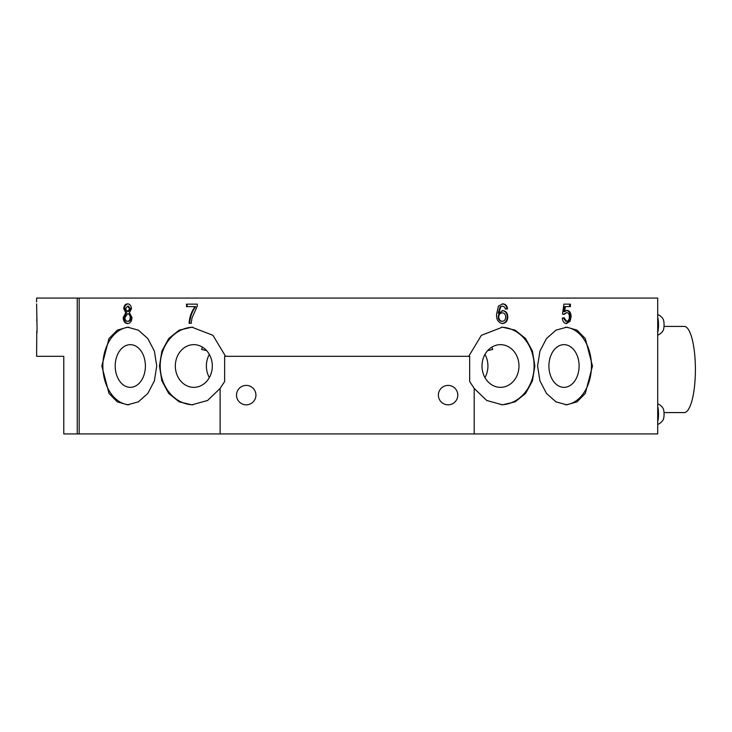 <?xml version="1.0" encoding="UTF-8"?>
<svg xmlns="http://www.w3.org/2000/svg" width="732" height="732" viewBox="0 0 732 732"><rect width="100%" height="100%" fill="white"/><g stroke="black" fill="none" stroke-linecap="round" stroke-linejoin="round"><path stroke-width="1.1" d="M438.377 395.115A9.708 9.708 0 0 0 448.085 404.823A9.708 9.708 0 0 0 457.793 395.115A9.708 9.708 0 0 0 448.085 385.407A9.708 9.708 0 0 0 438.377 395.115M236.518 395.115A9.708 9.708 0 0 0 246.227 404.823A9.708 9.708 0 0 0 255.925 395.115A9.708 9.708 0 0 0 246.227 385.407A9.708 9.708 0 0 0 236.518 395.115M36.618 303.899C36.6 301.337 36.6 301.337 36.618 303.899L37.067 329.363C36.984 333.28 36.893 333.893 36.774 331.221L36.627 356.292L63.776 356.292L63.776 433.93L77.244 433.93L77.244 298.07L36.6 298.07L36.6 301.95M209.343 377.593A21.347 18.492 90 0 1 206.387 366A21.347 18.492 90 0 1 209.343 354.407M212.307 366A21.347 18.492 90 0 1 193.815 387.347A21.347 18.492 90 0 1 175.332 366A21.347 18.492 90 0 1 193.815 344.653A21.347 18.492 90 0 1 212.307 366M145.403 366A21.347 15.098 90 0 1 130.305 387.347A21.347 15.098 90 0 1 115.208 366A21.347 15.098 90 0 1 130.305 344.653A21.347 15.098 90 0 1 145.403 366M128.933 404.769A38.823 27.45 90 0 1 102.855 366A38.823 27.45 90 0 1 128.933 327.231M101.83 366L109.013 393.459L117.303 401.868L127.56 404.823L138.321 401.859L147.827 393.45L154.388 380.86L156.73 366L154.388 351.14L147.837 338.559L138.33 330.141L127.56 327.177L117.303 330.141L109.013 338.541L101.83 366M484.959 377.593A21.347 18.492 90 0 0 487.924 366A21.347 18.492 90 0 0 484.959 354.407M518.979 366A21.347 18.492 90 0 0 500.487 344.653A21.347 18.492 90 0 0 482.004 366A21.347 18.492 90 0 0 500.487 387.347A21.347 18.492 90 0 0 518.979 366M487.668 350.61L492.728 349.42L491.812 347.151M579.104 366A21.347 15.098 90 0 0 564.006 344.653A21.347 15.098 90 0 0 548.909 366A21.347 15.098 90 0 0 564.006 387.347A21.347 15.098 90 0 0 579.104 366M565.369 404.769A38.823 27.45 90 0 0 591.456 366A38.823 27.45 90 0 0 565.379 327.231M592.472 366L585.289 338.541L576.999 330.132L566.751 327.177L555.991 330.141L546.475 338.55L539.923 351.14L537.581 366L539.923 380.86L546.475 393.441L555.981 401.859L566.751 404.823L577.008 401.859L585.289 393.459L592.472 366M192.845 404.805A38.823 33.617 90 0 1 160.198 366A38.823 33.617 90 0 1 192.845 327.195M225.566 356.292L212.921 335.311L191.875 327.177L179.184 330.141L168.717 338.541L161.873 351.104L159.475 366L161.864 380.878L168.726 393.459L179.184 401.868L191.875 404.823L207.586 400.477L220.112 388.445L220.112 433.93L79.184 433.93L79.184 298.07L657.711 298.07L657.711 433.93L474.199 433.93L474.199 388.445L486.716 400.477L502.436 404.823L515.127 401.859L525.585 393.459L532.438 380.896L534.836 366L532.448 351.122L525.585 338.541L515.118 330.132L502.427 327.177L481.382 335.32L468.736 356.292L224.642 356.292L224.642 381.5L220.112 388.445M468.736 356.292L469.669 356.292L469.669 381.5L474.199 388.445M501.457 404.805A38.823 33.617 90 0 0 534.113 366A38.823 33.617 90 0 0 501.457 327.195M502.847 310.606L498.757 313.168L500.77 306.708L502.609 306.132L504.668 307.12L505.437 309.114L507.578 308.867C507.139 305.702 505.528 304.036 502.747 303.89L498.428 306.095L496.58 314.211C496.232 319.509 498.181 322.62 502.427 323.544L502.509 323.544C505.867 323.132 507.633 320.918 507.788 316.91C507.669 313.168 506.022 311.063 502.847 310.606M569.368 316.791C569.377 319.491 568.462 321 566.623 321.311L564.097 317.825L562.304 318.072C562.679 321.549 564.116 323.379 566.614 323.544L570.072 321.192L571.106 316.645C571.015 312.912 569.688 310.816 567.117 310.359L564.665 311.658L565.369 306.626L570.411 306.626L570.411 304.137L563.914 304.137L562.487 314.092L564.271 314.339L566.632 312.601C568.435 312.747 569.35 314.147 569.368 316.791M127.533 303.89L127.56 303.89C125.254 303.972 123.983 305.61 123.726 308.785L125.776 312.656L123.205 317.587C123.424 321.357 124.879 323.343 127.56 323.544C130.241 323.37 131.723 321.403 131.998 317.651L129.399 312.656L131.467 308.849C131.184 305.665 129.875 304.009 127.56 303.89M197.292 304.137L186.523 304.137L186.523 306.626L195.124 306.626C191.5 311.448 189.487 317.011 189.085 323.297L191.235 323.297L191.976 318.027L197.292 306.15L197.292 304.137L187.072 304.137L187.072 306.626M36.902 332.95L37.039 331.084M474.199 433.93L220.112 433.93M79.184 433.93L77.244 433.93M36.838 319.445L36.627 320.232M79.184 298.07L77.244 298.07M202.499 347.151L201.584 349.42L206.634 350.61M563.283 317.825L565.799 321.311L566.623 321.311M563.466 314.339L566.632 312.601M569.624 304.137L569.624 306.626M564.665 311.658L563.85 311.658L564.546 306.626L565.369 306.626M566.293 310.359C568.874 310.807 570.219 312.903 570.329 316.645L571.106 316.645M570.329 316.645L569.276 321.192L570.072 321.192M569.276 321.192L565.79 323.544M502.17 303.89C504.952 304.027 506.571 305.692 507.02 308.867L507.578 308.867M507.02 308.867L505.428 309.05M500.77 306.708L502.609 306.132M500.194 306.708L498.181 313.168L498.757 313.168M502.271 310.606C505.446 311.054 507.102 313.159 507.239 316.91L507.788 316.91M507.239 316.91C507.075 320.909 505.3 323.123 501.923 323.544M498.757 316.855C498.922 314.376 500.084 313.04 502.253 312.848C504.449 313.012 505.583 314.394 505.656 316.983C505.638 319.536 504.568 320.973 502.427 321.302L502.344 321.311C500.084 321.028 498.885 319.545 498.757 316.855L498.181 316.855C498.309 319.536 499.498 321.019 501.759 321.311L502.344 321.311M498.181 316.855C498.346 314.376 499.508 313.031 501.676 312.848L502.253 312.848M191.235 323.297L189.661 323.297C190.082 316.983 192.095 311.429 195.691 306.626L195.124 306.626M128.384 323.544C125.694 323.343 124.22 321.357 123.983 317.587L123.205 317.587M123.983 317.587L126.59 312.656L125.776 312.656M126.59 312.656L124.513 308.785L123.726 308.785M124.513 308.785C124.779 305.61 126.06 303.981 128.356 303.89M125.456 308.794L127.56 306.132L129.683 308.913L127.578 311.603L125.456 308.794M127.578 311.603L128.402 311.603L130.497 308.913L128.384 306.132L127.56 306.132M130.497 308.913L129.683 308.913M124.934 317.532L127.524 313.845C129.198 313.982 130.095 315.236 130.214 317.615C130.113 319.939 129.235 321.174 127.569 321.311C125.904 321.165 125.026 319.911 124.934 317.532M127.569 321.311L128.393 321.311C130.04 321.183 130.918 319.948 131.019 317.615C130.909 315.245 130.022 313.982 128.347 313.845L127.524 313.845M131.019 317.615L130.214 317.615M664.025 412.583L684.246 412.583A43.087 11.154 -90 0 0 695.4 369.495A43.087 11.154 -90 0 0 684.246 326.408L664.025 326.408M657.711 406.507A10.87 2.809 90 0 1 658.388 417.377A10.87 2.809 90 0 1 657.711 421.76M657.711 403.826A11.072 11.072 0 0 1 663.055 408.273A6.35 1.647 90 0 1 663.997 416.032A6.35 1.647 90 0 1 663.055 420.003A11.072 11.072 0 0 1 657.711 424.441M657.711 317.221A10.87 2.809 90 0 1 658.242 320.159A10.87 2.809 90 0 1 657.711 332.484M657.711 314.54A11.072 11.072 0 0 1 663.055 318.987A6.35 1.647 90 0 1 664.07 324.679A6.35 1.647 90 0 1 663.137 330.58A6.35 1.647 90 0 1 663.055 330.718A6.35 1.647 90 0 1 662.918 330.919M657.711 335.165A11.072 11.072 0 0 0 663.055 330.718"/></g></svg>
